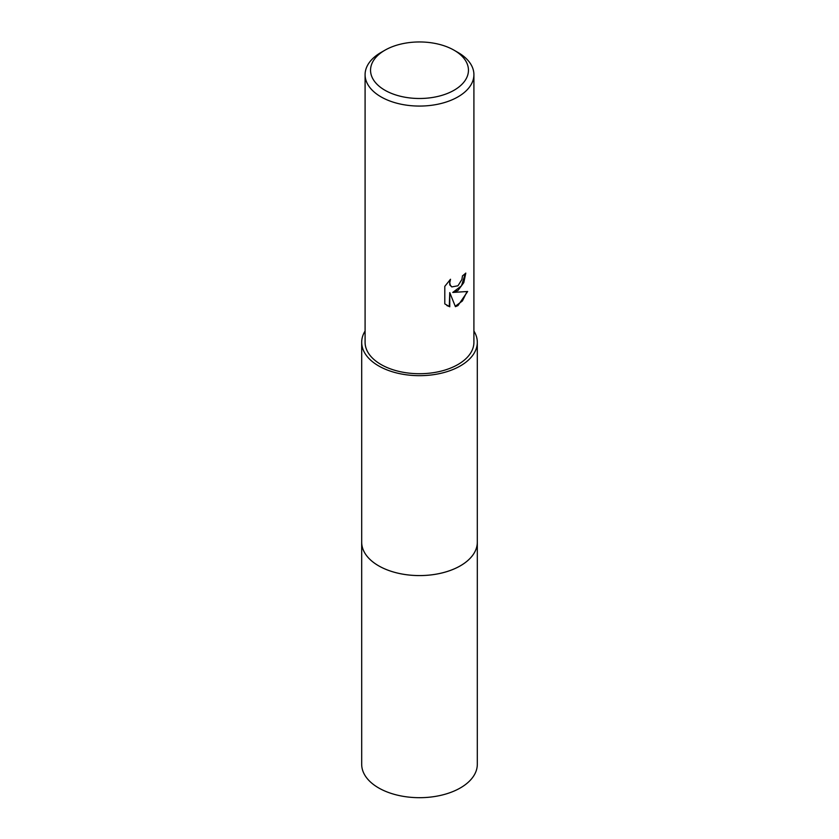 <?xml version="1.0" encoding="UTF-8"?>
<svg xmlns="http://www.w3.org/2000/svg" width="839" height="839" viewBox="0 0 839 839"><rect width="100%" height="100%" fill="white"/><g stroke="black" fill="none" stroke-linecap="round" stroke-linejoin="round"><path stroke-width="1.26" d="M473.909 331.027A57.807 33.371 180 0 1 477.307 342.302L477.307 542.204A57.807 33.371 180 0 1 460.37 565.801A57.807 33.371 180 0 1 397.382 573.037A57.807 33.371 180 0 1 361.693 542.204L361.693 342.302A57.807 33.371 180 0 1 365.091 331.027M477.307 541.847A57.807 33.371 180 0 1 460.38 565.811A57.807 33.371 180 0 1 397.088 572.974A57.807 33.371 180 0 1 361.693 541.847M477.307 342.302A57.807 33.371 180 0 1 460.37 365.909A57.807 33.371 180 0 1 397.382 373.135A57.807 33.371 180 0 1 361.693 342.302M457.968 290.483L452.756 292.444L467.659 291.49L457.968 305.595L455.409 306.675L449.767 292.591L449.767 306.791L444.796 303.875L444.796 286.351L450.522 279.261L449.756 282.743L450.312 285.239L451.864 286.907L457.968 285.774L461.901 279.492L462.478 275.853A54.409 31.41 0 0 0 465.792 273.094L463.789 282.628L457.968 290.483M454.119 50.235L457.968 52.448A54.409 31.41 180 0 1 473.909 74.661A54.409 31.41 180 0 1 457.968 96.873A54.409 31.41 180 0 1 398.682 103.679A54.409 31.41 180 0 1 365.091 74.661A54.409 31.41 180 0 1 381.032 52.448L384.881 50.235A48.966 28.274 180 0 1 454.119 50.235A48.966 28.274 180 0 1 454.119 90.213A48.966 28.274 180 0 1 384.881 90.213A48.966 28.274 180 0 1 384.881 50.235L381.032 52.448M473.909 74.661L473.909 342.302A54.409 31.41 180 0 1 457.968 364.514A54.409 31.41 180 0 1 398.682 371.331A54.409 31.41 180 0 1 365.091 342.302L365.091 74.661M465.278 273.566L461.492 285.826L452.756 292.444M451.623 286.749L449.819 284.956L449.599 280.195M446.904 305.585L449.284 306.508L449.767 292.591M455.262 306.287L462.404 300.96L467.019 291.647M477.307 541.69A57.818 33.382 180 0 1 477.318 542.204A57.818 33.382 180 0 1 441.629 573.047A57.818 33.382 180 0 1 378.62 565.811A57.818 33.382 180 0 1 361.682 542.204A57.818 33.382 180 0 1 361.693 541.69M477.318 542.204L477.307 764.319A57.807 33.371 180 0 1 441.618 795.152A57.807 33.371 180 0 1 378.63 787.915A57.807 33.371 180 0 1 361.693 764.319L361.682 542.204"/></g></svg>
